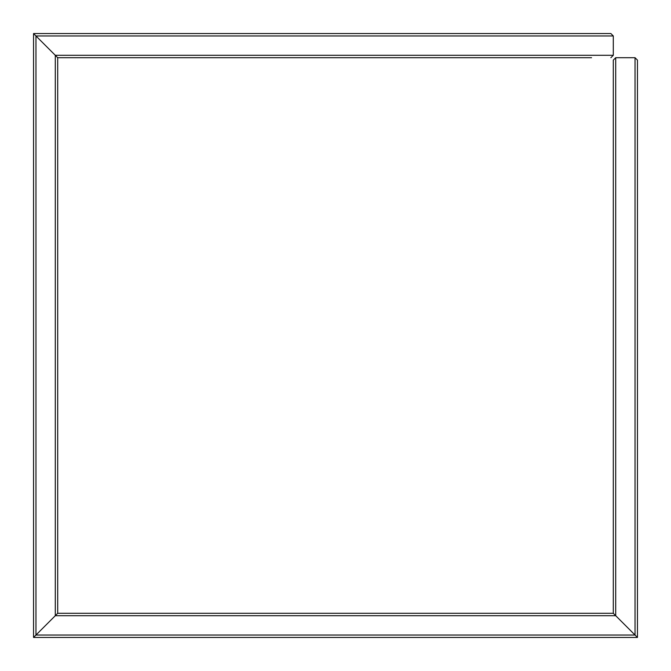<?xml version="1.0" encoding="UTF-8"?>
<svg xmlns="http://www.w3.org/2000/svg" width="671" height="671" viewBox="0 0 671 671"><rect width="100%" height="100%" fill="white"/><g stroke="black" fill="none" stroke-linecap="round" stroke-linejoin="round"><path stroke-width="1.01" d="M613.294 35.966L613.294 55.29L610.878 57.706L613.294 55.29L613.294 35.966L35.966 35.966L34.758 34.758L35.966 35.966L35.966 635.034L34.758 636.242L55.29 615.71L33.55 637.45L35.966 635.034L635.034 635.034L637.45 637.45L615.71 615.71L635.034 635.034L635.034 57.706L637.45 60.122L637.45 637.45L33.55 637.45L33.55 33.55L57.706 57.706L33.55 33.55L610.878 33.55L613.294 35.966L610.878 33.55L591.554 33.55M613.294 55.29L55.29 55.29L55.29 615.71L57.706 613.294L55.29 615.71L615.71 615.71L613.294 613.294L615.71 615.71L615.71 57.706L613.294 60.122L613.294 613.294L57.706 613.294L57.706 57.706L591.554 57.706M637.45 79.446L637.45 60.122L635.034 57.706L615.71 57.706L635.034 57.706M613.294 79.446L613.294 60.122L615.71 57.706"/></g></svg>
